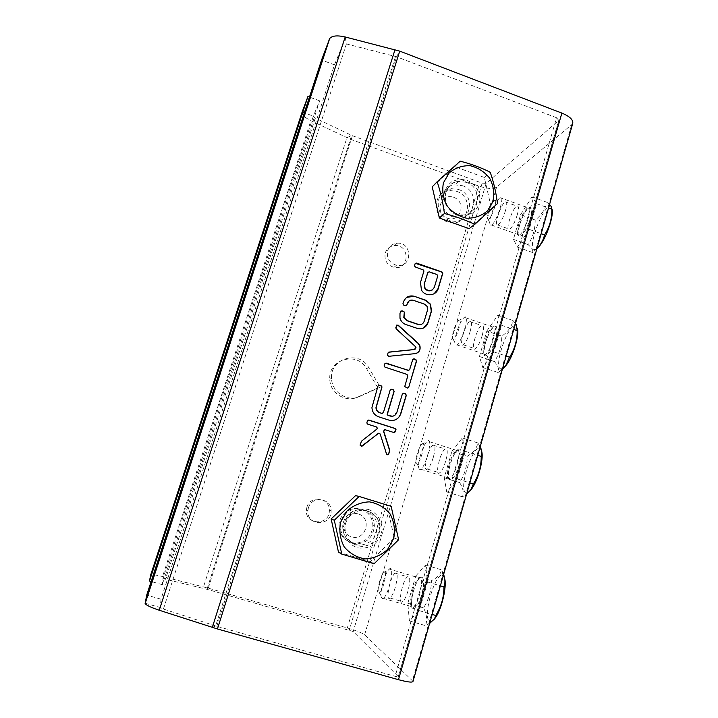 <?xml version="1.0" encoding="UTF-8"?>
<svg xmlns="http://www.w3.org/2000/svg" width="718" height="718" viewBox="0 0 718 718"><rect width="100%" height="100%" fill="white"/><g stroke="black" fill="none" stroke-linecap="round" stroke-linejoin="round"><path stroke-width="0.54" stroke-dasharray="3.59 2.69" d="M462.536 185.729C481.634 191.778 474.221 222.867 454.889 217.357C437.63 214.027 437.693 186.213 454.889 184.858L462.536 185.729M365.166 510.372C372.615 513.119 376.672 518.558 377.336 526.68C376.42 537.863 370.515 544.056 359.619 545.267C348.742 543.894 343.096 537.576 342.701 526.303C343.24 515.246 355.051 506.935 365.166 510.372M556.576 117.734L396.569 56.785L346.408 43.924L342.953 44.274L334.462 64.862L161.02 599.171L160.258 607.563L163.399 609.052L216.791 626.293L395.16 676.338L398.4 676.706L353.202 631.535L207.834 589.541L162.941 578.582L162.376 584.685L319.663 100.834L313.362 116.136L315.292 118.066L352.394 135.702L482.146 183.126L486.113 183.377L558.748 120.436L556.576 117.734L395.16 676.338M458.497 189.48C477.335 195.431 470.021 226.107 450.949 220.677C433.923 217.401 433.986 189.974 450.949 188.628L458.497 189.48M362.366 509.538C369.716 512.239 373.71 517.597 374.356 525.603C373.459 536.615 367.634 542.718 356.891 543.903C346.166 542.557 340.61 536.328 340.215 525.226C340.754 514.339 352.394 506.145 362.366 509.538M456.522 191.311C475.235 197.217 467.956 227.687 449.01 222.302C432.101 219.053 432.173 191.823 449.028 190.476L456.522 191.311M413.012 681.346L364.609 634.793C362.007 632.899 356.245 630.619 347.324 627.954L207.439 587.934L162.546 576.545C155.483 574.813 151.516 574.31 150.663 575.019M302.081 112.17C301.811 114.772 304.755 117.608 310.894 120.678L350.42 139.229L478.798 186.07C487.109 188.789 493.033 189.175 496.587 187.201L572.632 123.864M396.731 325.057L395.564 327.579L395.914 328.844L415.327 346.435L415.857 347.261L415.004 349.388M388.564 352.233L387.262 355.302L388.573 356.379L414.896 353.669M414.699 353.75L416.593 353.292M385.27 363.191L384.004 365.686L384.785 367.203L406.81 374.473L407.591 375.99L404.557 386.607L405.374 387.541L407.833 388.079M413.245 358.937L408.856 370.425M390.897 389.273L390.018 390.089L383.215 412.626L382.398 413.442M403.094 393.24L402.179 394.065L396.65 412.518L392.558 416.243M378.646 385.297L377.803 386.104L371.762 407.662C372.095 412.177 374.347 415.237 378.512 416.844L388.761 420.138L393.087 420.47M406.801 297.36L403.408 301.731L402.798 303.732L403.579 305.24L406.334 305.635M400.985 310.939L399.8 313.631L399.8 318.262C400.662 321.224 402.502 323.315 405.311 324.509L417.553 328.476M417.346 328.584L423.611 327.955M409.188 300.806L412.832 300.33L424.428 304.297L426.914 306.532L427.354 310.068L423.88 321.655L421.789 324.177M378.826 433.142L379.993 433.986L386.338 453.929L387.558 454.772M368.271 420.039L366.719 422.633L367.508 424.167L376.304 426.986L377.147 428.107L376.681 429.113L361.316 441.193L359.924 445.178L361.244 446.443M384.615 429.714L394.308 432.604M415.345 263.335L414.519 266.656L423.485 270.264L423.683 271.341L420.317 282.497L421.206 290.09C424.724 294.999 429.077 296.184 434.273 293.635M361.001 509.125C368.298 511.808 372.265 517.131 372.902 525.082C372.014 536.014 366.225 542.063 355.563 543.248C344.909 541.902 339.39 535.718 339.004 524.696C339.542 513.891 351.102 505.768 361.001 509.125M453.713 197.333C466.942 201.991 460.669 223.029 447.431 218.2C434.103 213.542 440.511 192.424 453.713 197.333M445.725 461.037C443.814 467.212 441.803 471.17 439.694 472.911C434.372 476.842 440.152 451.784 445.16 449.01C447.736 448.292 447.924 452.304 445.725 461.037M482.137 335.755C479.974 342.612 477.694 346.974 475.298 348.858C470.084 352.296 476.734 327.83 481.625 325.496C483.896 324.886 484.067 328.305 482.137 335.755M517.274 214.853C514.833 222.436 512.275 227.238 509.6 229.275C504.601 232.183 512.248 207.888 516.897 206.066C518.827 205.59 518.952 208.516 517.274 214.853M407.977 590.932C406.28 596.505 404.512 600.095 402.69 601.693C397.35 606.064 402.466 579.929 407.492 576.787C410.31 576.069 410.472 580.781 407.977 590.932M432.155 290.036L434.175 287.29L437.513 276.152L436.741 274.653L428.09 272.032M433.394 457.115C431.473 463.298 429.49 467.274 427.443 469.042C422.292 473.036 428.197 447.969 433.026 445.124C435.503 444.379 435.62 448.373 433.394 457.115M470.093 331.653C467.921 338.519 465.677 342.908 463.352 344.819C458.308 348.329 465.04 323.836 469.751 321.44C471.932 320.784 472.049 324.195 470.093 331.653M505.508 210.58C503.058 218.182 500.536 223.02 497.951 225.084C493.122 228.064 500.796 203.732 505.275 201.839C507.132 201.327 507.204 204.244 505.508 210.58M395.34 587.207C393.626 592.79 391.884 596.389 390.116 598.004C384.938 602.438 390.224 576.303 395.079 573.099C397.79 572.345 397.871 577.048 395.34 587.207M358.479 514.007C372.543 518.154 365.668 541.201 351.605 536.867C337.433 532.72 344.452 509.574 358.479 514.007M469.114 228.647L491.444 208.274L484.318 177.454L454.862 166.648L432.227 186.842M338.483 552.124L370.201 561.575L394.254 538.051L386.93 505.275L355.536 495.617M454.862 166.648L460.202 161.191M484.318 177.454L490.197 172.221M491.444 208.274L497.457 203.625M377.883 387.882L357.878 396.991C345.789 403.04 329.831 393.006 329.786 379.221C328.117 359.215 357.349 350.967 366.557 368.621L377.883 387.882L380.208 387.137L359.987 396.345C347.763 402.466 331.626 392.306 331.572 378.368C329.885 358.129 359.44 349.801 368.756 367.652L380.208 387.137M306.891 507.231C310.122 494.81 329.724 497.466 329.329 510.202C330.127 525.818 304.773 525.558 306.398 509.879L306.891 507.231M385.297 252.898C386.787 248.706 389.721 246.274 394.101 245.592C410.149 243.483 410.05 270.883 393.985 267.356C386.903 265.005 384.004 260.185 385.297 252.898M386.93 505.275L391.148 506.316M394.254 538.051L398.634 539.748M370.201 561.575L374.123 563.738M308.444 507.859C311.702 495.294 331.528 497.978 331.124 510.866C331.94 526.662 306.299 526.402 307.932 510.543L308.444 507.859M387.675 250.636C389.183 246.4 392.145 243.941 396.569 243.258C412.787 241.131 412.688 268.837 396.453 265.265C389.3 262.878 386.374 258.004 387.675 250.636M334.462 64.862L321.565 60.016M161.02 599.171L146.696 595.123M162.376 584.685L151.148 581.49M319.663 100.834L309.458 97.065M444.783 579.031L443.078 575.692C435.943 569.724 421.897 617.283 429.633 621.429C430.755 622.147 432.155 621.626 433.807 619.876M443.616 574.481L441.489 569.805C440.69 574.283 437.316 577.891 431.383 580.638C431.401 590.456 428.79 599.539 423.548 607.886C426.833 614.42 427.479 620.334 425.478 625.62L429.561 623.547M415.749 575.989L425.541 565.021L427.569 582.002L419.312 610.659L409.368 620.944L407.833 603.282L415.749 575.989L431.383 580.638M425.541 565.021L441.489 569.805M427.569 582.002L440.367 585.807M419.312 610.659L432.173 614.42M409.368 620.944L425.478 625.62M407.833 603.282L423.548 607.886M383.206 581.768C380.396 592.449 380.226 598.112 382.685 598.767L383.376 598.372C389.075 594.36 395.205 563.684 389.318 569.06L388.564 569.814C386.679 572.201 384.893 576.177 383.206 581.768M379.723 581.041C377.776 588.419 377.641 592.314 379.319 592.709C383.313 591.614 388.42 566.52 383.403 572.793C382.12 574.436 380.89 577.182 379.723 581.041M481.841 452.035L480.441 449.019C473.207 442.01 457.178 492.189 466.458 492.835L469.877 491.076M480.18 446.767L477.874 442.952C476.806 448.319 473.243 452.753 467.176 456.271C467.221 465.82 464.699 474.589 459.601 482.577C463.119 488.016 464.061 492.763 462.428 496.802L466.628 494.092M451.9 451.389L462.293 437.935L465.246 451.299L457.285 478.924L446.695 491.884L444.262 477.739L451.9 451.389L467.176 456.271M462.293 437.935L477.874 442.952M465.246 451.299L477.739 455.302M457.285 478.924L469.841 482.882M446.695 491.884L462.428 496.802M444.262 477.739L459.601 482.577M420.497 455.104C418.055 464.223 417.921 469.042 420.102 469.563L420.82 469.213C426.447 465.722 433.34 436.23 427.461 441.076L426.663 441.794C424.455 444.451 422.399 448.885 420.497 455.104M417.275 453.731C415.578 460.032 415.48 463.334 416.961 463.657C420.865 462.948 426.618 438.653 421.511 444.55C420.003 446.372 418.594 449.432 417.275 453.731M517.561 328.754L516.565 326.448C509.493 318.28 491.085 371.816 501.999 368.738L504.323 367.302M515.47 323.513L512.984 320.515C511.683 326.699 507.931 331.904 501.747 336.141C501.819 345.43 499.378 353.902 494.433 361.558C498.157 365.965 499.369 369.617 498.077 372.507L502.385 369.205M486.822 331.043L497.771 315.274L501.577 325.263L493.894 351.91L482.711 367.356L479.436 356.505L486.822 331.043L501.747 336.141M497.771 315.274L512.984 320.515M501.577 325.263L513.765 329.454M493.894 351.91L506.154 356.056M482.711 367.356L498.077 372.507M479.436 356.505L494.433 361.558M456.504 332.829C454.386 340.547 454.261 344.649 456.109 345.134L456.81 344.855C462.248 341.974 470.155 313.093 464.384 317.338L463.586 318.002C461.019 320.937 458.658 325.882 456.504 332.829M453.516 330.854C452.053 336.195 451.954 339.004 453.22 339.3C456.908 339.058 463.487 315.184 458.38 320.632C456.63 322.642 455.006 326.053 453.516 330.854M551.962 208.974L551.442 207.78C544.765 198.464 523.718 255.922 536.319 248.913L537.306 248.231M549.539 204.513L546.901 202.27C545.366 209.207 541.453 215.131 535.161 220.031C535.251 229.078 532.9 237.263 528.089 244.605C532.002 248.051 533.474 250.681 532.496 252.485L536.911 248.634M520.568 214.745L532.029 196.822L536.624 203.661L529.211 229.383L517.481 247.127L513.424 239.354L520.568 214.745L535.161 220.031M532.029 196.822L546.901 202.27M536.624 203.661L548.534 208.014M529.211 229.383L541.184 233.7M517.481 247.127L532.496 252.485M513.424 239.354L528.089 244.605M491.274 214.727C489.47 221.225 489.317 224.725 490.825 225.219L491.48 225.03C496.596 222.804 505.651 194.066 500.114 197.656L499.342 198.24C496.407 201.48 493.724 206.972 491.274 214.727M488.518 212.196C487.262 216.683 487.154 219.089 488.186 219.394C491.552 219.654 499.046 195.897 494.047 200.816C492.054 203.041 490.215 206.829 488.518 212.196M216.791 626.293L396.569 56.785L399.729 51.14M466.206 182.318C485.53 188.448 478.053 219.923 458.479 214.332C441.014 210.948 441.067 182.794 458.47 181.43L466.206 182.318M571.501 125.291L412.473 680.511M367.715 511.135C375.263 513.917 379.373 519.428 380.046 527.658C379.122 538.994 373.145 545.267 362.105 546.497C351.084 545.115 345.367 538.706 344.954 527.281C345.511 516.08 357.465 507.653 367.715 511.135M212.304 627.424L215.66 625.961L395.537 56.453M398.293 676.535L558.748 120.436M467.158 180.299C474.93 183.718 479.983 191.428 479.992 199.864C479.05 205.366 476.492 209.862 472.3 213.336C467.427 215.786 462.248 216.342 456.765 215.005C448.929 211.613 443.823 203.84 443.841 195.341C444.81 189.803 447.413 185.316 451.64 181.869C456.531 179.455 461.71 178.926 467.158 180.299M364.609 634.793L496.587 187.201M368.558 509.511C376.842 512.67 382.164 520.649 382.102 529.758C381.043 535.763 378.26 540.78 373.755 544.818C368.522 547.798 362.985 548.758 357.124 547.69C348.777 544.549 343.384 536.508 343.482 527.326C344.577 521.286 347.404 516.26 351.955 512.257C357.205 509.322 362.743 508.407 368.558 509.511M163.399 609.052L346.408 43.924L345.187 36.968M486.113 183.377L353.202 631.535M478.798 186.07L347.324 627.954M145.099 603.246L160.249 607.5L342.881 44.408M482.146 183.126L349.352 630.009M352.394 135.702L207.834 589.541L207.439 587.934L350.42 139.229M206.955 589.307L351.614 135.37L346.911 137.757L203.526 586.875M359.987 396.345L357.878 396.991M368.756 367.652L366.557 368.621M315.292 118.066L165.571 578.905L162.546 576.545L310.894 120.678M302.134 112.017L313.362 116.136L162.941 578.582M413.604 590.645C407.582 611 415.327 616.439 421.493 595.177C427.578 573.969 419.402 570.245 413.604 590.645M412.554 590.429C409.637 602.321 409.915 607.886 413.389 607.15C419.563 603.308 425.2 572.641 418.872 577.855C416.646 579.704 414.537 583.896 412.554 590.429M450.132 464.627C444.298 484.327 453.112 485.503 459.062 464.986C464.923 444.559 455.706 444.981 450.132 464.627M449.163 464.205C446.578 474.454 446.874 479.202 450.051 478.439C456.172 475.119 462.715 445.672 456.361 450.33C453.794 452.349 451.389 456.971 449.163 464.205M485.404 342.944C479.75 362.025 489.55 359.233 495.294 339.434C500.94 319.734 490.771 324.024 485.404 342.944M484.506 342.333C482.236 351.111 482.505 355.159 485.305 354.477C491.238 351.775 498.92 322.974 492.674 327.022C489.748 329.221 487.028 334.319 484.506 342.333M519.482 225.389C513.998 243.878 524.714 237.38 530.252 218.263C535.709 199.263 524.652 207.152 519.482 225.389M518.647 224.599C516.673 232.067 516.879 235.531 519.267 235.01C524.858 232.973 533.824 204.352 527.811 207.744C524.553 210.123 521.501 215.741 518.647 224.599M450.949 188.628L449.028 190.476M450.949 220.677L449.01 222.302M454.889 217.357L458.479 214.332C451.891 212.322 447.601 208.032 445.609 201.471C443.069 197.414 447.054 182.426 458.47 181.43L454.889 184.858M342.701 526.303L344.954 527.281C345.537 516.143 357.537 507.518 367.858 511.063C375.415 513.909 379.472 519.446 380.046 527.658L377.336 526.68M558.972 120.139L398.4 676.706M374.356 525.603L372.902 525.082M340.215 525.226L339.004 524.696M427.443 469.042L439.694 472.911M433.026 445.124L445.16 449.01M463.352 344.819L475.298 348.858M469.751 321.44L481.625 325.496M497.951 225.084L509.6 229.275M505.275 201.839L516.897 206.066M390.116 598.004L402.69 601.693M395.079 573.099L407.492 576.787M342.953 44.274L160.258 607.563M331.572 378.368L329.786 379.221M331.124 510.866L329.329 510.202M307.932 510.543L306.398 509.879M396.569 243.258L394.101 245.592M396.453 265.265L393.985 267.356M443.078 575.692L442.037 570.864M383.376 598.372L413.389 607.15L413.424 608.209L412.276 608.173C411.845 609.591 410.373 601.334 413.649 590.681C415.112 585.861 416.655 582.19 418.28 579.677L418.872 577.855L389.318 569.06M379.319 592.709L382.685 598.767M383.403 572.793L388.564 569.814M480.441 449.019L479.947 446.318M420.82 469.213L450.051 478.439L450.06 479.391L448.921 479.247C447.772 479.175 448.194 474.302 450.186 464.618C453.749 453.3 456.442 451.371 456.424 451.03L456.361 450.33L427.461 441.076M416.961 463.657L420.102 469.563M421.511 444.55L426.663 441.794M516.565 326.448L516.341 324.841M456.81 344.855L485.305 354.477L485.305 355.338C485.682 355.114 481.814 359.386 485.467 342.899C487.827 336.006 489.658 331.752 490.959 330.136L492.674 327.022L464.384 317.338M453.22 339.3L456.109 345.134M458.38 320.632L463.586 318.002M551.442 207.78L551.307 206.461M491.48 225.03L519.267 235.01L519.276 235.791C519.437 235.89 516.439 238.241 519.545 225.317C521.421 218.443 525.845 210.607 526.132 210.598L527.811 207.744L500.114 197.656M488.186 219.394L490.825 225.219M494.047 200.816L499.342 198.24"/><path stroke-width="1.08" d="M217.437 628.968L398.472 679.686C407.734 682.163 412.581 682.719 413.012 681.346L572.632 123.864C573.655 120.13 570.074 116.54 561.871 113.094L399.729 51.14L345.187 36.968C337.254 35.164 332.075 35.685 329.679 38.548L321.565 60.016L146.696 595.123L145.135 603.56C146.185 605.229 150.888 607.455 159.243 610.237L217.437 628.968L399.729 51.14M414.546 349.486L389.021 352.08L388.034 352.897L387.433 355.222L388.752 356.299L414.896 353.669C419.088 352.753 420.757 350.142 419.904 345.816L418.172 343.222L398.194 325.164L396.3 325.667L396.103 328.736L416.063 347.171L414.349 349.567L388.564 352.233M408.73 387.253L416.593 360.948L415.812 359.431L414.133 358.874L412.671 359.637L409.673 369.626L408.21 370.398L386.176 363.12L384.695 363.891L384.175 365.606L384.965 367.131L407.007 374.41L407.788 375.927L404.755 386.553L407.259 388.034L408.73 387.253L416.395 361.019L415.614 359.512L413.245 358.937M381.168 385.817L379.463 385.261L377.973 386.042L371.933 407.618C372.265 412.141 374.509 415.21 378.682 416.817L388.941 420.111C394.622 421.322 398.58 419.204 400.806 413.765L406.325 395.304L405.535 393.787L403.839 393.231L402.367 394.011L396.839 412.482C395.582 415.542 393.356 416.736 390.161 416.054L388.169 415.408L387.334 414.349L394.164 391.337L393.374 389.811L391.678 389.255L390.197 390.036L383.394 412.599L381.904 413.389L379.912 412.742C377.605 411.863 376.349 410.175 376.115 407.689L382.012 386.903L381.168 385.817L378.646 385.297M402.986 303.606L403.767 305.123L405.446 305.689L406.909 304.944L407.474 303.086C408.551 300.645 410.409 299.684 413.029 300.205L424.634 304.172L427.129 306.415L427.56 309.952L424.087 321.547C423.01 323.989 421.161 324.958 418.54 324.455L406.891 320.515L404.001 317.329L404.512 312.133L402.053 310.759L400.59 311.513L399.98 313.515L399.989 318.146C400.85 321.117 402.69 323.199 405.499 324.401L417.553 328.476C422.471 329.418 425.936 327.596 427.937 323.01L431.491 311.136L430.531 304.252L426.007 300.312L414.026 296.202C409.107 295.233 405.625 297.037 403.597 301.605L402.986 303.606M386.517 453.929C387.289 455.041 388.052 455.032 388.797 453.92L389.703 450.132L383.645 430.988L385.189 429.75L393.94 432.55L395.43 431.751L395.986 429.499L395.16 428.475L368.908 420.066L367.41 420.856L366.826 422.965L367.67 424.141L376.474 426.959L377.318 428.081L376.851 429.095L361.477 441.184L360.077 445.169L362.016 446.192L378.296 433.376L380.163 433.968L386.517 453.929M441.983 271.96L416.521 263.084L415.067 263.811L414.555 265.481L415.336 266.988L423.683 270.112L423.889 271.189L420.515 282.353L421.412 289.955C425.074 297.072 436.364 296.067 438.258 288.492L442.755 273.459L442.45 272.257L415.345 263.335M415.004 349.388L414.349 349.567M416.593 353.292C419.509 351.694 420.542 349.226 419.698 345.905L417.966 343.312L398.005 325.272L396.731 325.057M407.833 388.079L408.533 387.316M408.856 370.425L385.27 363.191M382.398 413.442L379.732 412.778C377.435 411.899 376.178 410.211 375.945 407.725L381.788 387.406L380.998 385.88M392.558 416.243L387.989 415.444L387.155 414.385L393.985 391.382L393.195 389.865L390.897 389.273M393.087 420.47C396.839 419.707 399.352 417.481 400.608 413.801L406.128 395.358L405.347 393.832L403.094 393.24M423.611 327.955L427.731 323.118L431.276 311.253L430.315 304.378L425.792 300.447L414.026 296.202M413.828 296.337L406.801 297.36M421.789 324.177L418.343 324.563L406.702 320.623L403.803 317.446L404.324 312.249L403.552 311.45L400.985 310.939M406.334 305.635L409.188 300.806M387.558 454.772L388.618 453.911L389.578 450.401L383.529 431.303L384.615 429.714M361.244 446.443L378.826 433.142M394.308 432.604L395.762 430.028L394.972 428.502L368.271 420.039M434.273 293.635L438.043 288.627L442.53 273.603L441.767 272.113M428.09 272.032L424.203 283.843L424.814 288.286C426.86 290.943 429.301 291.526 432.155 290.036M437.163 181.726L432.227 186.842L439.353 218.012L469.114 228.647L474.742 224.357C465.605 220.004 455.499 216.378 444.433 213.497C442.862 202.072 440.439 191.482 437.163 181.726L460.202 161.191C471.205 163.973 481.204 167.653 490.197 172.221C493.625 181.833 496.048 192.298 497.457 203.625L474.742 224.357M437.729 276.008L436.957 274.509L429.211 271.817L427.766 272.544L424.41 283.7L425.02 288.151C428.7 291.822 431.823 291.49 434.39 287.155L437.729 276.008M359.153 496.461L355.536 495.617L331.142 518.943L338.483 552.124L341.786 554.108L334.292 520.263L359.153 496.461L391.148 506.316L398.634 539.748L374.123 563.738L341.786 554.108M439.353 218.012L444.433 213.497M331.142 518.943L334.292 520.263M493.185 200.887L487.558 210.787C481.625 215.84 474.67 218.326 466.691 218.227C458.802 216.396 452.232 212.25 446.964 205.779C443.114 198.392 441.938 190.737 443.428 182.812L449.181 172.903C455.185 167.904 462.168 165.499 470.119 165.687C477.937 167.572 484.435 171.728 489.622 178.145C493.419 185.441 494.612 193.025 493.185 200.887M393.724 538.32L387.603 549.414C381.213 555.301 373.746 558.469 365.202 558.918C356.765 557.5 349.765 553.47 344.191 546.838C340.135 539.11 338.95 530.916 340.619 522.237L346.875 511.126C353.355 505.31 360.849 502.223 369.357 501.864C377.713 503.363 384.633 507.402 390.116 513.98C394.119 521.609 395.322 529.722 393.724 538.32M150.663 575.019L149.479 581.015L307.932 96.499L302.081 112.17M151.148 581.49L149.479 581.015M309.458 97.065L307.932 96.499M433.807 619.876L435.781 617.292C441.767 608.469 446.802 586.893 444.783 579.031M429.561 623.547L434.578 618.692L435.763 615.47C441.238 606.71 443.966 597.17 443.939 586.866C445.357 583.178 445.25 579.049 443.616 574.481M440.367 585.807L443.939 586.866M432.173 614.42L435.763 615.47M469.877 491.076L471.905 488.59C478.071 480.189 483.645 459.556 481.841 452.035M466.628 494.092L471.062 489.496L473.333 483.986C478.646 475.612 481.275 466.422 481.213 456.415C482.361 453.668 482.02 450.446 480.18 446.767M477.739 455.302L481.213 456.415M469.841 482.882L473.333 483.986M504.323 367.302L506.45 364.906C512.939 356.756 519.365 335.809 517.561 328.754M502.385 369.205L505.723 365.633L509.565 357.214C514.716 349.208 517.256 340.341 517.166 330.621L516.341 324.841L515.47 323.513M513.765 329.454L517.166 330.621M506.154 356.056L509.565 357.214M537.306 248.231L539.523 245.942C546.506 237.873 554.161 215.122 551.962 208.974M536.911 248.634L538.563 246.848C541.587 243.214 543.58 239.229 544.522 234.903C549.521 227.238 551.971 218.685 551.855 209.234L551.307 206.461L549.539 204.513M548.534 208.014L551.855 209.234M541.184 233.7L544.522 234.903M398.472 679.686L561.871 113.094M212.304 627.424L395.017 49.65M345.187 36.968L159.243 610.237M145.099 603.246L329.32 39.257M302.134 112.017L150.645 575.073M145.135 603.56L329.679 38.548M435.781 617.292L434.578 618.692M471.905 488.59L471.062 489.496M506.45 364.906L505.723 365.633M539.523 245.942L538.563 246.848"/></g></svg>
